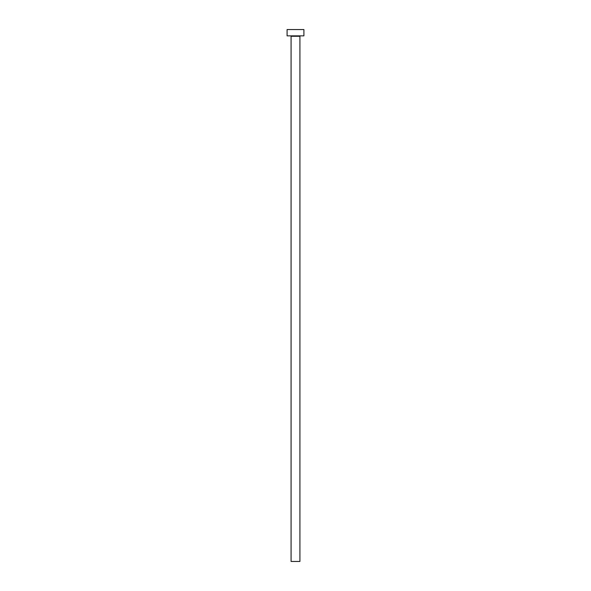 <?xml version="1.0" encoding="UTF-8"?>
<svg xmlns="http://www.w3.org/2000/svg" width="591" height="591" viewBox="0 0 591 591"><rect width="100%" height="100%" fill="white"/><g stroke="black" fill="none" stroke-linecap="round" stroke-linejoin="round"><path stroke-width="0.89" d="M299.918 36.28A0.421 0.421 0 0 1 300.339 35.859A0.421 0.421 0 0 0 299.918 36.28L291.082 36.28L291.082 561.45L299.918 561.45L299.918 36.28L299.918 561.45L291.082 561.45L291.082 36.28A0.421 0.421 0 0 0 290.661 35.859A0.421 0.421 0 0 1 291.082 36.28L299.918 36.28M287.093 29.55L287.093 35.859L303.907 35.859L303.907 29.55L287.093 29.55L287.093 35.859L303.907 35.859L303.907 29.55L287.093 29.55"/></g></svg>
